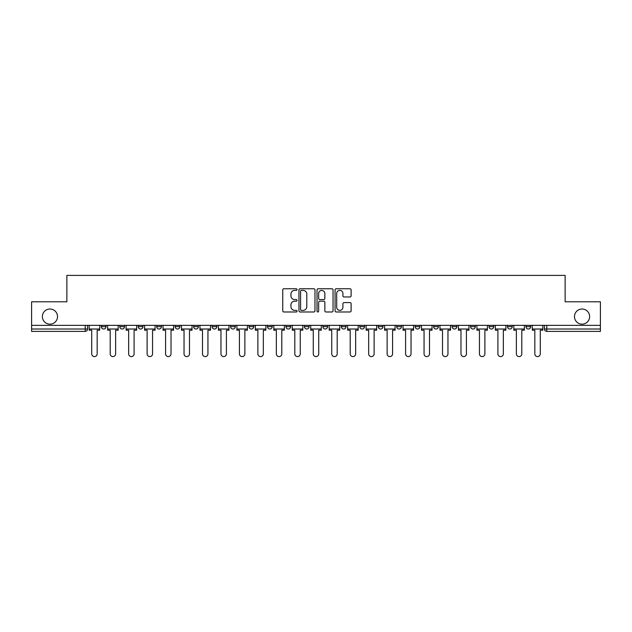 <?xml version="1.0" encoding="UTF-8"?>
<svg xmlns="http://www.w3.org/2000/svg" width="632" height="632" viewBox="0 0 632 632"><rect width="100%" height="100%" fill="white"/><g stroke="black" fill="none" stroke-linecap="round" stroke-linejoin="round"><path stroke-width="0.95" d="M297.064 289.575A0.814 0.814 0 0 0 296.25 288.761L283.91 288.761A1.161 1.161 0 0 0 282.749 289.922L282.749 310.833A1.161 1.161 0 0 0 283.91 311.995L296.25 311.995A0.814 0.814 0 0 0 297.064 311.181A0.814 0.814 0 0 0 296.25 310.367L294.654 310.367A3.721 3.721 0 0 1 290.933 306.654L290.933 304.908A3.721 3.721 0 0 1 294.654 301.188L296.25 301.188A0.814 0.814 0 0 0 297.064 300.374A0.814 0.814 0 0 0 296.25 299.568L294.654 299.568A3.721 3.721 0 0 1 290.933 295.847L290.933 294.101A3.721 3.721 0 0 1 294.654 290.388L296.25 290.388A0.814 0.814 0 0 0 297.064 289.575M574.48 316.593A7.576 7.576 0 0 0 582.056 324.169A7.576 7.576 0 0 0 589.632 316.593A7.576 7.576 0 0 0 582.056 309.016A7.576 7.576 0 0 0 574.48 316.593M42.368 316.593A7.576 7.576 0 0 0 49.944 324.169A7.576 7.576 0 0 0 57.52 316.593A7.576 7.576 0 0 0 49.944 309.016A7.576 7.576 0 0 0 42.368 316.593M470.571 326.649L470.571 325.354L470.571 326.649A2.37 2.37 0 0 0 472.933 329.019A2.37 2.37 0 0 1 470.571 326.649L475.303 326.649A2.37 2.37 0 0 1 472.933 329.019A2.37 2.37 0 0 0 475.303 326.649L475.303 325.354L475.303 326.649M304.403 325.354L304.403 326.649L309.135 326.649A2.37 2.37 0 0 1 306.765 329.019A2.37 2.37 0 0 1 304.403 326.649L304.403 325.354M249.016 325.354L249.016 326.649L253.748 326.649A2.37 2.37 0 0 1 251.378 329.019A2.37 2.37 0 0 1 249.016 326.649L249.016 325.354M212.083 325.354L212.083 326.649L216.823 326.649A2.37 2.37 0 0 1 214.453 329.019A2.37 2.37 0 0 1 212.083 326.649L212.083 325.354M193.621 325.354L193.621 326.649L198.361 326.649A2.37 2.37 0 0 1 195.991 329.019A2.37 2.37 0 0 1 193.621 326.649L193.621 325.354M156.697 325.354L156.697 326.649L161.429 326.649A2.37 2.37 0 0 1 159.066 329.019A2.37 2.37 0 0 1 156.697 326.649L156.697 325.354M349.954 296.953A1.161 1.161 0 0 0 351.115 295.792L351.115 289.922A1.161 1.161 0 0 0 349.954 288.761L336.24 288.761A1.161 1.161 0 0 0 335.079 289.922L335.079 310.833A1.161 1.161 0 0 0 336.24 311.995L349.954 311.995A1.161 1.161 0 0 0 351.115 310.833L351.115 303.747A1.161 1.161 0 0 0 349.954 302.586L344.085 302.586A1.161 1.161 0 0 0 342.923 303.747L342.923 307.263A3.105 3.105 0 0 1 339.818 310.367A3.105 3.105 0 0 1 336.706 307.263L336.706 293.493A3.105 3.105 0 0 1 339.818 290.388A3.105 3.105 0 0 1 342.923 293.493L342.923 295.792A1.161 1.161 0 0 0 344.085 296.953L349.954 296.953M31.6 325.354L31.6 301.796L66.866 301.796L66.866 275.402L565.134 275.402L565.134 301.796L600.4 301.796L600.4 325.354L31.6 325.354L31.6 329.019L87.579 329.019L87.579 325.354L87.579 329.019A2.37 2.37 0 0 1 85.217 331.389L31.6 331.389L31.6 329.019M314.981 289.922A1.161 1.161 0 0 0 313.82 288.761L300.113 288.761A1.161 1.161 0 0 0 298.952 289.922L298.952 310.833A1.161 1.161 0 0 0 300.113 311.995L313.82 311.995A1.161 1.161 0 0 0 314.981 310.833L314.981 289.922M318.18 288.761L331.887 288.761A1.161 1.161 0 0 1 333.048 289.922L333.048 310.833A1.161 1.161 0 0 1 331.887 311.995L326.017 311.995A1.161 1.161 0 0 1 324.856 310.833L324.856 302.349A1.161 1.161 0 0 0 323.695 301.188L319.808 301.188A1.161 1.161 0 0 0 318.647 302.349L318.647 311.181A0.814 0.814 0 0 1 317.833 311.995A0.814 0.814 0 0 1 317.019 311.181L317.019 289.922A1.161 1.161 0 0 1 318.18 288.761M544.421 325.354L544.421 329.019L600.4 329.019L600.4 331.389L546.783 331.389A2.37 2.37 0 0 1 544.421 329.019M600.4 325.354L600.4 329.019M525.958 325.354L525.958 326.649L530.69 326.649L530.69 325.354L530.69 326.649A2.37 2.37 0 0 1 528.32 329.019A2.37 2.37 0 0 1 525.958 326.649A2.37 2.37 0 0 0 528.32 329.019M512.228 325.354L512.228 326.649A2.37 2.37 0 0 1 509.858 329.019A2.37 2.37 0 0 1 507.496 326.649L512.228 326.649M507.496 325.354L507.496 326.649M489.034 325.354L489.034 326.649L493.766 326.649L493.766 325.354L493.766 326.649A2.37 2.37 0 0 1 491.396 329.019A2.37 2.37 0 0 1 489.034 326.649A2.37 2.37 0 0 0 491.396 329.019M452.101 325.354L452.101 326.649L456.841 326.649L456.841 325.354L456.841 326.649A2.37 2.37 0 0 1 454.471 329.019A2.37 2.37 0 0 1 452.101 326.649A2.37 2.37 0 0 0 454.471 329.019M438.379 326.649L438.379 325.354L438.379 326.649A2.37 2.37 0 0 1 436.009 329.019A2.37 2.37 0 0 1 433.639 326.649L438.379 326.649A2.37 2.37 0 0 1 436.009 329.019M433.639 325.354L433.639 326.649M419.917 325.354L419.917 326.649A2.37 2.37 0 0 1 417.547 329.019A2.37 2.37 0 0 1 415.177 326.649L419.917 326.649A2.37 2.37 0 0 1 417.547 329.019M415.177 325.354L415.177 326.649M401.446 325.354L401.446 326.649A2.37 2.37 0 0 1 399.084 329.019A2.37 2.37 0 0 1 396.714 326.649L401.446 326.649M396.714 325.354L396.714 326.649M382.984 325.354L382.984 326.649A2.37 2.37 0 0 1 380.622 329.019A2.37 2.37 0 0 1 378.252 326.649L382.984 326.649M378.252 325.354L378.252 326.649M364.522 325.354L364.522 326.649A2.37 2.37 0 0 1 362.16 329.019A2.37 2.37 0 0 1 359.79 326.649L364.522 326.649M359.79 325.354L359.79 326.649M346.06 325.354L346.06 326.649A2.37 2.37 0 0 1 343.697 329.019A2.37 2.37 0 0 1 341.327 326.649A2.37 2.37 0 0 0 343.697 329.019M341.327 325.354L341.327 326.649L346.06 326.649M327.597 325.354L327.597 326.649A2.37 2.37 0 0 1 325.235 329.019A2.37 2.37 0 0 1 322.865 326.649A2.37 2.37 0 0 0 325.235 329.019M322.865 325.354L322.865 326.649L327.597 326.649M309.135 325.354L309.135 326.649A2.37 2.37 0 0 1 306.765 329.019M290.673 325.354L290.673 326.649A2.37 2.37 0 0 1 288.303 329.019A2.37 2.37 0 0 1 285.94 326.649L290.673 326.649M285.94 325.354L285.94 326.649M272.21 325.354L272.21 326.649A2.37 2.37 0 0 1 269.84 329.019A2.37 2.37 0 0 1 267.478 326.649L272.21 326.649L272.21 325.354M267.478 325.354L267.478 326.649M253.748 325.354L253.748 326.649M235.286 325.354L235.286 326.649A2.37 2.37 0 0 1 232.916 329.019A2.37 2.37 0 0 1 230.554 326.649L235.286 326.649L235.286 325.354M230.554 325.354L230.554 326.649M216.823 325.354L216.823 326.649L216.823 325.354M198.361 326.649L198.361 325.354L198.361 326.649A2.37 2.37 0 0 1 195.991 329.019M179.899 325.354L179.899 326.649A2.37 2.37 0 0 1 177.529 329.019A2.37 2.37 0 0 1 175.159 326.649A2.37 2.37 0 0 0 177.529 329.019A2.37 2.37 0 0 0 179.899 326.649L179.899 325.354M175.159 325.354L175.159 326.649L179.899 326.649M161.429 325.354L161.429 326.649M142.966 325.354L142.966 326.649A2.37 2.37 0 0 1 140.604 329.019A2.37 2.37 0 0 1 138.234 326.649A2.37 2.37 0 0 0 140.604 329.019A2.37 2.37 0 0 0 142.966 326.649L138.234 326.649L138.234 325.354M119.772 325.354L119.772 326.649L124.504 326.649L124.504 325.354L124.504 326.649A2.37 2.37 0 0 1 122.142 329.019A2.37 2.37 0 0 1 119.772 326.649A2.37 2.37 0 0 0 122.142 329.019M101.31 325.354L101.31 326.649L106.042 326.649L106.042 325.354L106.042 326.649A2.37 2.37 0 0 1 103.68 329.019A2.37 2.37 0 0 1 101.31 326.649A2.37 2.37 0 0 0 103.68 329.019M85.217 325.354L85.217 331.389A2.37 2.37 0 0 0 87.579 329.019M301.393 290.388A0.814 0.814 0 0 0 300.579 291.202L300.579 309.554A0.814 0.814 0 0 0 301.393 310.367L303.076 310.367A3.721 3.721 0 0 0 306.797 306.654L306.797 294.101A3.721 3.721 0 0 0 303.076 290.388L301.393 290.388M324.856 293.556A3.105 3.105 0 0 0 321.751 290.443A3.105 3.105 0 0 0 318.647 293.556L318.647 298.399A1.161 1.161 0 0 0 319.808 299.568L323.695 299.568A1.161 1.161 0 0 0 324.856 298.399L324.856 293.556M89.175 329.019L89.175 330.204L91.719 330.204L91.719 353.873A2.726 2.726 0 0 0 94.445 356.598A2.726 2.726 0 0 0 97.17 353.873L97.17 330.204L99.714 330.204L99.714 329.019L89.175 329.019L89.175 325.354M99.714 329.019L99.714 325.354M107.638 329.019L107.638 330.204L110.189 330.204L110.189 353.873A2.726 2.726 0 0 0 112.907 356.598A2.726 2.726 0 0 0 115.632 353.873L115.632 330.204L118.176 330.204L118.176 329.019L107.638 329.019L107.638 325.354M118.176 329.019L118.176 325.354M126.108 329.019L126.108 330.204L128.651 330.204L128.651 353.873A2.726 2.726 0 0 0 131.369 356.598A2.726 2.726 0 0 0 134.095 353.873L134.095 330.204L136.638 330.204L136.638 329.019L126.108 329.019L126.108 325.354M136.638 329.019L136.638 325.354M144.57 329.019L144.57 330.204L147.114 330.204L147.114 353.873A2.726 2.726 0 0 0 149.831 356.598A2.726 2.726 0 0 0 152.557 353.873L152.557 330.204L155.101 330.204L155.101 329.019L144.57 329.019L144.57 325.354M155.101 329.019L155.101 325.354M163.032 329.019L163.032 330.204L165.576 330.204L165.576 353.873A2.726 2.726 0 0 0 168.294 356.598A2.726 2.726 0 0 0 171.019 353.873L171.019 330.204L173.563 330.204L173.563 329.019L163.032 329.019L163.032 325.354M173.563 329.019L173.563 325.354M181.495 329.019L181.495 330.204L184.038 330.204L184.038 353.873A2.726 2.726 0 0 0 186.756 356.598A2.726 2.726 0 0 0 189.482 353.873L189.482 330.204L192.025 330.204L192.025 329.019L181.495 329.019L181.495 325.354M192.025 329.019L192.025 325.354M199.957 329.019L199.957 330.204L202.501 330.204L202.501 353.873A2.726 2.726 0 0 0 205.226 356.598A2.726 2.726 0 0 0 207.944 353.873L207.944 330.204L210.488 330.204L210.488 329.019L199.957 329.019L199.957 325.354M210.488 329.019L210.488 325.354M218.419 329.019L218.419 330.204L220.963 330.204L220.963 353.873A2.726 2.726 0 0 0 223.689 356.598A2.726 2.726 0 0 0 226.406 353.873L226.406 330.204L228.95 330.204L228.95 329.019L218.419 329.019L218.419 325.354M228.95 329.019L228.95 325.354M236.882 329.019L236.882 330.204L239.425 330.204L239.425 353.873A2.726 2.726 0 0 0 242.151 356.598A2.726 2.726 0 0 0 244.868 353.873L244.868 330.204L247.412 330.204L247.412 329.019L236.882 329.019L236.882 325.354M247.412 329.019L247.412 325.354M255.344 329.019L255.344 330.204L257.888 330.204L257.888 353.873A2.726 2.726 0 0 0 260.613 356.598A2.726 2.726 0 0 0 263.331 353.873L263.331 330.204L265.875 330.204L265.875 329.019L255.344 329.019L255.344 325.354M265.875 329.019L265.875 325.354M273.806 329.019L273.806 330.204L276.35 330.204L276.35 353.873A2.726 2.726 0 0 0 279.075 356.598A2.726 2.726 0 0 0 281.793 353.873L281.793 330.204L284.345 330.204L284.345 329.019L273.806 329.019L273.806 325.354M284.345 329.019L284.345 325.354M292.268 329.019L292.268 330.204L294.812 330.204L294.812 353.873A2.726 2.726 0 0 0 297.538 356.598A2.726 2.726 0 0 0 300.255 353.873L300.255 330.204L302.807 330.204L302.807 329.019L292.268 329.019L292.268 325.354M302.807 329.019L302.807 325.354M310.731 329.019L310.731 330.204L313.275 330.204L313.275 353.873A2.726 2.726 0 0 0 316 356.598A2.726 2.726 0 0 0 318.726 353.873L318.726 330.204L321.269 330.204L321.269 329.019L310.731 329.019L310.731 325.354M321.269 329.019L321.269 325.354M329.193 329.019L329.193 330.204L331.745 330.204L331.745 353.873A2.726 2.726 0 0 0 334.462 356.598A2.726 2.726 0 0 0 337.188 353.873L337.188 330.204L339.732 330.204L339.732 329.019L329.193 329.019L329.193 325.354M339.732 329.019L339.732 325.354M347.655 329.019L347.655 330.204L350.207 330.204L350.207 353.873A2.726 2.726 0 0 0 352.925 356.598A2.726 2.726 0 0 0 355.65 353.873L355.65 330.204L358.194 330.204L358.194 329.019L347.655 329.019L347.655 325.354M358.194 329.019L358.194 325.354M366.125 329.019L366.125 330.204L368.669 330.204L368.669 353.873A2.726 2.726 0 0 0 371.387 356.598A2.726 2.726 0 0 0 374.112 353.873L374.112 330.204L376.656 330.204L376.656 329.019L366.125 329.019L366.125 325.354M376.656 329.019L376.656 325.354M384.588 329.019L384.588 330.204L387.132 330.204L387.132 353.873A2.726 2.726 0 0 0 389.849 356.598A2.726 2.726 0 0 0 392.575 353.873L392.575 330.204L395.118 330.204L395.118 329.019L384.588 329.019L384.588 325.354M395.118 329.019L395.118 325.354M403.05 329.019L403.05 330.204L405.594 330.204L405.594 353.873A2.726 2.726 0 0 0 408.312 356.598A2.726 2.726 0 0 0 411.037 353.873L411.037 330.204L413.581 330.204L413.581 329.019L403.05 329.019L403.05 325.354M413.581 329.019L413.581 325.354M421.512 329.019L421.512 330.204L424.056 330.204L424.056 353.873A2.726 2.726 0 0 0 426.774 356.598A2.726 2.726 0 0 0 429.499 353.873L429.499 330.204L432.043 330.204L432.043 329.019L421.512 329.019L421.512 325.354M432.043 329.019L432.043 325.354M439.975 329.019L439.975 330.204L442.519 330.204L442.519 353.873A2.726 2.726 0 0 0 445.244 356.598A2.726 2.726 0 0 0 447.962 353.873L447.962 330.204L450.505 330.204L450.505 329.019L439.975 329.019L439.975 325.354M450.505 329.019L450.505 325.354M458.437 329.019L458.437 330.204L460.981 330.204L460.981 353.873A2.726 2.726 0 0 0 463.706 356.598A2.726 2.726 0 0 0 466.424 353.873L466.424 330.204L468.968 330.204L468.968 329.019L458.437 329.019L458.437 325.354M468.968 329.019L468.968 325.354M476.899 329.019L476.899 330.204L479.443 330.204L479.443 353.873A2.726 2.726 0 0 0 482.169 356.598A2.726 2.726 0 0 0 484.886 353.873L484.886 330.204L487.43 330.204L487.43 329.019L476.899 329.019L476.899 325.354M487.43 329.019L487.43 325.354M495.362 329.019L495.362 330.204L497.905 330.204L497.905 353.873A2.726 2.726 0 0 0 500.631 356.598A2.726 2.726 0 0 0 503.349 353.873L503.349 330.204L505.892 330.204L505.892 329.019L495.362 329.019L495.362 325.354M505.892 329.019L505.892 325.354M513.824 329.019L513.824 330.204L516.368 330.204L516.368 353.873A2.726 2.726 0 0 0 519.093 356.598A2.726 2.726 0 0 0 521.811 353.873L521.811 330.204L524.363 330.204L524.363 329.019L513.824 329.019L513.824 325.354M524.363 329.019L524.363 325.354M532.286 329.019L532.286 330.204L534.83 330.204L534.83 353.873A2.726 2.726 0 0 0 537.556 356.598A2.726 2.726 0 0 0 540.281 353.873L540.281 330.204L542.825 330.204L542.825 329.019L532.286 329.019L532.286 325.354M542.825 329.019L542.825 325.354M546.783 325.354L546.783 331.389"/></g></svg>
